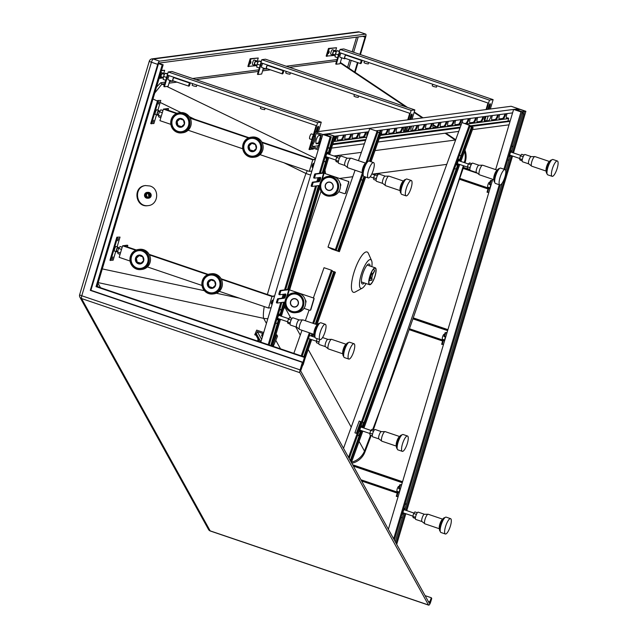 <?xml version="1.0" encoding="UTF-8"?>
<svg xmlns="http://www.w3.org/2000/svg" width="637" height="637" viewBox="0 0 637 637"><rect width="100%" height="100%" fill="white"/><g stroke="black" fill="none" stroke-linecap="round" stroke-linejoin="round"><path stroke-width="0.96" d="M318.731 135.57L321.311 135.227L316.175 133.483L315.315 136.374L314.208 136L315.419 131.955L511.129 106.275L518.51 108.776L322.792 134.463L330.165 136.963L319.328 173.304M315.419 131.955L322.792 134.463L260.836 342.157M331.543 148.11L364.396 143.795M378.028 142.011L458.736 131.413M472.447 129.622L509.019 124.82M314.208 136A4.053 1.115 -71.2 0 1 313.961 139.543A4.053 1.115 -71.2 0 1 312.026 143.317L310.824 147.354L318.197 149.862L319.4 145.817L318.293 145.443L317.433 148.333L312.273 146.574L318.189 145.801M332.809 143.882L365.901 139.543M379.525 137.751L460.288 127.153M470.122 125.863L508.437 121.046M316.079 143.357L316.263 143.835L319.599 143.397M333.493 141.573L366.721 137.21M380.345 135.426L461.14 124.82M466.61 124.104L508.676 118.586L507.984 120.895M466.236 123.976L508.676 118.586M316.318 143.651L319.678 143.214M333.549 141.39L366.785 137.027M380.408 135.243L461.204 124.637M316.366 143.452A4.053 1.115 -71.2 0 1 316.215 143.436A4.053 1.115 -71.2 0 1 316.374 139.503A4.053 1.115 -71.2 0 1 318.659 135.753L320.889 135.084M332.578 144.647L365.63 140.307M379.254 138.516L460.01 127.918M470.202 126.58L510.054 121.356M332.737 144.105L365.821 139.758M379.453 137.974L460.209 127.376M470.034 126.086L510.213 120.815M334.759 136.222L368.632 131.771M375.902 130.824L512.578 112.884M319.854 142.784A4.053 1.115 -71.2 0 1 319.67 142.847L316.048 143.317M508.31 118.458L507.681 117.821L506.407 117.988M506.534 118.187L508.422 118.076M506.821 118.283A4.053 1.115 -71.2 0 1 506.662 118.267A4.053 1.115 -71.2 0 1 507.076 113.609M333.661 141.008L334.345 140.92A4.053 1.115 -71.2 0 0 336.973 135.928M337.729 140.339L341.687 139.957A4.053 1.115 -71.2 0 0 344.306 134.964M338.016 140.435A4.053 1.115 -71.2 0 1 337.865 140.419A4.053 1.115 -71.2 0 1 338.271 135.761M345.071 139.376L349.02 138.993A4.053 1.115 -71.2 0 0 351.648 134.001M345.358 139.471A4.053 1.115 -71.2 0 1 345.198 139.455A4.053 1.115 -71.2 0 1 345.612 134.797M352.412 138.412L356.362 138.03A4.053 1.115 -71.2 0 0 358.989 133.037M352.691 138.508A4.053 1.115 -71.2 0 1 352.54 138.492A4.053 1.115 -71.2 0 1 352.954 133.834M359.746 137.449L363.703 137.066A4.053 1.115 -71.2 0 0 366.331 132.074M360.032 137.544A4.053 1.115 -71.2 0 1 359.881 137.536A4.053 1.115 -71.2 0 1 360.295 132.87M367.008 136.382A4.053 1.115 -71.2 0 1 367.629 131.907M381.006 130.147A4.053 1.115 -71.2 0 1 380.138 132.815M381.77 134.558L385.719 134.176A4.053 1.115 -71.2 0 0 388.347 129.184M382.049 134.654A4.053 1.115 -71.2 0 1 381.897 134.646A4.053 1.115 -71.2 0 1 382.311 129.98M389.103 133.595L393.061 133.213A4.053 1.115 -71.2 0 0 395.681 128.22M389.39 133.69A4.053 1.115 -71.2 0 1 389.239 133.682A4.053 1.115 -71.2 0 1 389.653 129.016M396.445 132.631L400.402 132.249A4.053 1.115 -71.2 0 0 403.022 127.257M396.732 132.727A4.053 1.115 -71.2 0 1 396.572 132.719A4.053 1.115 -71.2 0 1 396.986 128.053M403.786 131.668L407.736 131.286A4.053 1.115 -71.2 0 0 410.363 126.301M404.065 131.763A4.053 1.115 -71.2 0 1 403.914 131.755A4.053 1.115 -71.2 0 1 404.328 127.089M411.669 126.126A4.053 1.115 -71.2 0 0 411.255 130.792A4.053 1.115 -71.2 0 0 411.406 130.8L415.077 130.322A4.053 1.115 -71.2 0 0 417.705 125.338M418.461 129.741L422.419 129.359A4.053 1.115 -71.2 0 0 425.038 124.374M418.748 129.844A4.053 1.115 -71.2 0 1 418.597 129.829A4.053 1.115 -71.2 0 1 419.003 125.163M425.803 128.778L429.76 128.395A4.053 1.115 -71.2 0 0 432.38 123.411M426.089 128.881A4.053 1.115 -71.2 0 1 425.93 128.865A4.053 1.115 -71.2 0 1 426.344 124.199M433.144 127.814L437.093 127.432A4.053 1.115 -71.2 0 0 439.721 122.447M433.423 127.918A4.053 1.115 -71.2 0 1 433.271 127.902A4.053 1.115 -71.2 0 1 433.686 123.236M440.478 126.851L444.435 126.468A4.053 1.115 -71.2 0 0 447.063 121.484M440.764 126.954A4.053 1.115 -71.2 0 1 440.613 126.938A4.053 1.115 -71.2 0 1 441.027 122.272M447.819 125.895L451.776 125.505A4.053 1.115 -71.2 0 0 454.396 120.52M448.106 125.991A4.053 1.115 -71.2 0 1 447.954 125.975A4.053 1.115 -71.2 0 1 448.36 121.309M455.16 124.932L459.118 124.541A4.053 1.115 -71.2 0 0 461.737 119.557M455.447 125.027A4.053 1.115 -71.2 0 1 455.288 125.011A4.053 1.115 -71.2 0 1 455.702 120.345M465.456 123.713L466.451 123.578A4.053 1.115 -71.2 0 0 469.079 118.593M462.263 122.63A4.053 1.115 -71.2 0 1 463.043 119.382M469.835 123.005L473.793 122.615A4.053 1.115 -71.2 0 0 476.42 117.63M470.122 123.1A4.053 1.115 -71.2 0 1 469.971 123.084A4.053 1.115 -71.2 0 1 470.385 118.418M477.177 122.041L481.134 121.651A4.053 1.115 -71.2 0 0 483.754 116.667M477.463 122.137A4.053 1.115 -71.2 0 1 477.304 122.121A4.053 1.115 -71.2 0 1 477.718 117.455M484.518 121.078L488.468 120.688A4.053 1.115 -71.2 0 0 491.095 115.703M484.805 121.173A4.053 1.115 -71.2 0 1 484.646 121.157A4.053 1.115 -71.2 0 1 485.06 116.491M491.86 120.114L495.809 119.724A4.053 1.115 -71.2 0 0 498.437 114.74M492.138 120.21A4.053 1.115 -71.2 0 1 491.987 120.194A4.053 1.115 -71.2 0 1 492.401 115.528M499.193 119.151L503.15 118.761A4.053 1.115 -71.2 0 0 505.77 113.776M499.48 119.246A4.053 1.115 -71.2 0 1 499.328 119.23A4.053 1.115 -71.2 0 1 499.742 114.564M321.343 135.243L320.483 138.125L321.589 138.5L322.792 134.463L324.751 134.55A4.053 1.115 -71.2 0 0 324.631 134.972M320.483 138.125A4.053 1.115 -71.2 0 1 320.228 141.677A4.053 1.115 -71.2 0 1 318.293 145.443M315.315 136.374A4.053 1.115 -71.2 0 1 315.068 139.925A4.053 1.115 -71.2 0 1 313.133 143.691L312.273 146.574M312.026 143.317L313.133 143.691M320.483 140.689A4.053 1.115 -71.2 0 1 318.93 142.592L319.67 142.847M336.145 136.039A4.053 1.115 -71.2 0 1 333.78 140.61M343.486 135.076A4.053 1.115 -71.2 0 1 340.946 139.702L341.687 139.957M337.602 140.14L340.946 139.702M350.828 134.112A4.053 1.115 -71.2 0 1 348.288 138.739L349.02 138.993M344.943 139.177L348.288 138.739M358.169 133.149A4.053 1.115 -71.2 0 1 355.629 137.775L356.362 138.03M352.285 138.213L355.629 137.775M365.503 132.185A4.053 1.115 -71.2 0 1 362.963 136.812L363.703 137.066M359.626 137.25L362.963 136.812M380.185 130.259A4.053 1.115 -71.2 0 1 379.349 132.671M387.527 129.295A4.053 1.115 -71.2 0 1 384.987 133.921L385.719 134.176M381.643 134.359L384.987 133.921M394.86 128.332A4.053 1.115 -71.2 0 1 392.32 132.958L393.061 133.213M388.984 133.404L392.32 132.958M402.202 127.368A4.053 1.115 -71.2 0 1 399.662 131.994L400.402 132.249M396.318 132.44L399.662 131.994M409.543 126.405A4.053 1.115 -71.2 0 1 407.003 131.039L407.736 131.286M403.659 131.477L407.003 131.039M416.885 125.441A4.053 1.115 -71.2 0 1 414.337 130.075L415.077 130.322M412.203 130.354L414.337 130.075M424.218 124.478A4.053 1.115 -71.2 0 1 421.678 129.112L422.419 129.359M418.342 129.55L421.678 129.112M431.56 123.514A4.053 1.115 -71.2 0 1 429.019 128.148L429.76 128.395M425.675 128.586L429.019 128.148M438.901 122.551A4.053 1.115 -71.2 0 1 436.361 127.185L437.093 127.432M433.017 127.623L436.361 127.185M446.242 121.587A4.053 1.115 -71.2 0 1 443.694 126.222L444.435 126.468M440.358 126.659L443.694 126.222M453.576 120.624A4.053 1.115 -71.2 0 1 451.036 125.258L451.776 125.505M447.692 125.696L451.036 125.258M460.917 119.66A4.053 1.115 -71.2 0 1 458.377 124.295L459.118 124.541M455.033 124.733L458.377 124.295M468.259 118.697A4.053 1.115 -71.2 0 1 465.719 123.331L466.451 123.578M464.715 123.459L465.719 123.331M475.592 117.734A4.053 1.115 -71.2 0 1 473.052 122.368L473.793 122.615M469.716 122.806L473.052 122.368M482.934 116.786L482.91 116.778A4.053 1.115 -71.2 0 1 480.394 121.404L481.134 121.651M477.049 121.842L480.394 121.404M484.391 120.879L486.819 120.56M497.616 114.851A4.053 1.115 -71.2 0 1 495.076 119.477L495.809 119.724M491.732 119.915L495.076 119.477M504.95 113.888A4.053 1.115 -71.2 0 1 502.41 118.514L503.15 118.761M499.074 118.952L502.41 118.514M324.751 134.55L323.771 134.678L331.272 136.82L330.165 136.963M269.172 344.983L281.865 302.432M283.178 298.028L284.341 294.159M285.647 289.755L316.645 185.845M317.959 181.434L319.113 177.564M320.427 173.16L331.272 136.82M318.014 177.707L316.86 181.585M315.546 185.988L284.548 289.899M283.234 294.302L282.08 298.172M280.766 302.575L268.217 344.657M271.521 345.787L279.508 319.01M280.439 315.904L284.556 302.081M288.33 289.437L319.336 185.486M323.11 172.85L327.744 157.307M328.668 154.202L333.963 136.469L335.062 136.326L329.632 154.528M272.485 346.106L280.471 319.336M281.395 316.231L285.042 304.024M289.317 289.676L319.814 187.429M324.098 173.081L328.7 157.634M326.685 135.665A4.053 1.115 -71.2 0 0 327.195 134.232L326.462 133.977L327.681 133.818L335.062 136.326M327.617 135.984L328.174 134.104L334.075 136.103L333.223 136.214L327.936 153.947M327.004 157.052L322.274 172.914M318.492 185.598L287.494 289.509M283.712 302.193L279.699 315.657M278.767 318.763L270.789 345.533M333.223 136.214L333.963 136.469M327.195 134.232L328.174 134.104M326.462 133.977A4.053 1.115 -71.2 0 1 325.945 135.418M260.724 342.117L256.058 333.645L255.469 335.054L254.728 334.799L256.687 330.125L263.718 332.514M261.656 339.425L257.34 331.59L262.5 333.35L261.592 335.524L262.388 336.973M257.34 331.59L256.424 333.772L260.907 341.91M261.592 335.524L262.723 335.826M255.469 335.054A4.053 1.115 -71.2 0 1 256.178 334.704A4.053 1.115 -71.2 0 1 256.4 334.911L258.526 338.765A4.053 1.115 -71.2 0 1 258.455 341.344M255.748 334.815L257.786 338.51A4.053 1.115 -71.2 0 1 257.722 341.098M374.277 430.079L372.008 429.306L370.869 430.309L369.834 433.16L369.938 435.007L372.327 435.819M381.324 431.607L375.161 429.513A3.846 1.059 108.8 0 0 372.916 432.818A3.846 1.059 108.8 0 0 372.685 436.807L378.848 438.901M373.577 431.225L370.869 430.309M381.428 431.647A3.846 1.059 108.8 0 0 381.189 431.655A3.846 1.059 108.8 0 0 380.91 431.822A3.846 1.059 108.8 0 0 379.071 435.326A3.846 1.059 108.8 0 0 378.768 438.774L381.882 441.21L396.302 446.107M372.557 434.084L369.834 433.16M369.85 433.486L360.128 430.19A1.624 0.446 -71.2 0 1 360.224 428.51A1.624 0.446 -71.2 0 1 361.171 427.116L370.838 430.397M360.781 430.413L359.61 431.504L359.507 429.649L360.542 426.798L361.681 425.803L361.768 427.323M401.732 435.111L401.652 435.087A7.095 1.951 108.8 0 0 400.49 435.604L399.065 436.998A5.064 1.393 108.8 0 0 396.947 440.979A5.064 1.393 108.8 0 0 396.206 445.422L396.485 447.397A7.095 1.951 108.8 0 0 397.09 448.512L397.177 448.544M359.61 431.504L359.061 431.313M361.681 425.803L361.139 425.62M400.49 435.604A7.095 1.951 108.8 0 0 397.52 441.17A7.095 1.951 108.8 0 0 396.485 447.397M357.668 435.167L358.687 435.867M360.892 430.445L358.703 435.875M362.493 421.877L363.52 422.578L361.999 427.403M356.521 428.406L354.913 432.834L356.386 433.335L360.669 421.567L359.188 421.065L356.521 428.406A6.075 1.672 -71.2 0 1 357.007 426.917A6.075 1.672 -71.2 0 1 357.58 425.492M407.513 436.003L403.086 434.506A8.106 2.237 108.8 0 0 398.364 441.457A8.106 2.237 108.8 0 0 397.87 449.849L402.297 451.354A8.106 2.237 108.8 0 0 406.812 444.992A8.106 2.237 108.8 0 0 407.513 436.003A8.106 2.237 108.8 0 0 402.791 442.962A8.106 2.237 108.8 0 0 402.297 451.354M471.834 163.669L469.565 162.897L468.426 163.9L467.391 166.751L467.494 168.598L469.883 169.41M478.881 165.198L472.718 163.104A3.846 1.059 108.8 0 0 470.472 166.408A3.846 1.059 108.8 0 0 470.241 170.398L476.404 172.492M471.133 164.816L468.426 163.9M478.984 165.238A3.846 1.059 108.8 0 0 478.737 165.246A3.846 1.059 108.8 0 0 478.467 165.421A3.846 1.059 108.8 0 0 476.619 168.916A3.846 1.059 108.8 0 0 476.325 172.364L479.438 174.801L493.858 179.698M470.114 167.674L467.391 166.751M467.407 167.085L457.677 163.781A1.624 0.446 -71.2 0 1 457.78 162.101A1.624 0.446 -71.2 0 1 458.72 160.707L468.394 163.996M458.337 164.004L457.167 165.094L457.063 163.247L458.099 160.397L459.237 159.393L459.325 160.914M499.289 168.709L499.209 168.678A7.095 1.951 108.8 0 0 498.046 169.195L496.621 170.589A5.064 1.393 108.8 0 0 494.495 174.57A5.064 1.393 108.8 0 0 493.755 179.013L494.041 180.988A7.095 1.951 108.8 0 0 494.646 182.11L494.726 182.134M457.167 165.094L456.426 164.848L456.363 163.693M457.063 163.247L456.586 163.08M458.099 160.397L457.621 160.229M459.237 159.393L458.497 159.146L457.788 159.768M498.046 169.195A7.095 1.951 108.8 0 0 495.076 174.761A7.095 1.951 108.8 0 0 494.041 180.988M454.659 168.375L456.1 169.362M460.925 156.073L459.492 155.086M505.061 169.593L500.634 168.096A8.106 2.237 108.8 0 0 495.92 175.048A8.106 2.237 108.8 0 0 495.427 183.44L499.854 184.945A8.106 2.237 108.8 0 0 504.369 178.583A8.106 2.237 108.8 0 0 505.061 169.593A8.106 2.237 108.8 0 0 500.34 176.553A8.106 2.237 108.8 0 0 499.854 184.945M319.814 339.545A3.846 1.059 108.8 0 0 319.201 344.529L325.364 346.624M318.842 343.55L316.478 342.746L316.326 340.978L317.154 338.637M327.944 339.37A3.846 1.059 108.8 0 0 327.697 339.378A3.846 1.059 108.8 0 0 327.37 339.593A3.846 1.059 108.8 0 0 325.555 343.112A3.846 1.059 108.8 0 0 325.284 346.496L328.397 348.933L342.81 353.83M319.049 341.902L316.326 340.978M348.248 342.841L348.16 342.81A7.095 1.951 108.8 0 0 346.998 343.327L345.572 344.721A5.064 1.393 108.8 0 0 343.454 348.702A5.064 1.393 108.8 0 0 342.714 353.145L342.993 355.12A7.095 1.951 108.8 0 0 343.606 356.242L343.685 356.266M346.998 343.327A7.095 1.951 108.8 0 0 344.036 348.893A7.095 1.951 108.8 0 0 342.993 355.12M354.021 343.733L349.594 342.228A8.106 2.237 108.8 0 0 344.872 349.18A8.106 2.237 108.8 0 0 344.386 357.572L348.813 359.077A8.106 2.237 108.8 0 0 353.424 352.444A8.106 2.237 108.8 0 0 354.021 343.733A8.106 2.237 108.8 0 0 349.299 350.684A8.106 2.237 108.8 0 0 348.813 359.077M378.075 174.578L375.774 173.797L374.62 174.896L371.833 173.957M385.122 176.115L378.959 174.02A3.846 1.059 108.8 0 0 376.714 177.325A3.846 1.059 108.8 0 0 376.483 181.314L382.646 183.408M376.125 180.335L373.76 179.53L373.608 177.763L374.62 174.896L377.335 175.82M385.226 176.154A3.846 1.059 108.8 0 0 384.979 176.162A3.846 1.059 108.8 0 0 384.652 176.377A3.846 1.059 108.8 0 0 382.845 179.897A3.846 1.059 108.8 0 0 382.566 183.281L385.68 185.717L400.092 190.614M376.332 178.686L373.608 177.763M362.644 175.223L363.424 175.971M405.53 179.618L405.443 179.594A7.095 1.951 108.8 0 0 404.288 180.112L402.855 181.505A5.064 1.393 108.8 0 0 400.737 185.486A5.064 1.393 108.8 0 0 399.996 189.93L400.283 191.904A7.095 1.951 108.8 0 0 400.888 193.019L400.968 193.051M404.288 180.112A7.095 1.951 108.8 0 0 401.318 185.678A7.095 1.951 108.8 0 0 400.283 191.904M361.147 179.483L362.604 180.239L361.068 179.706M362.66 180.239L361.131 179.745M411.303 180.51L406.876 179.013A8.106 2.237 108.8 0 0 402.154 185.964A8.106 2.237 108.8 0 0 401.668 194.357L406.095 195.862A8.106 2.237 108.8 0 0 410.706 189.221A8.106 2.237 108.8 0 0 411.303 180.51A8.106 2.237 108.8 0 0 406.581 187.469A8.106 2.237 108.8 0 0 406.095 195.862M273.265 346.377L277.533 336.177L276.824 334.895L273.361 343.176M274.921 337.928L276.275 334.704L276.824 334.895M212.718 287.789L215.505 285.129L214.669 281.243L211.054 280.009L208.267 282.669L209.103 286.554L212.718 287.789L215.449 285.679M211.054 280.009L214.605 280.933M140.801 263.368L143.588 260.708L142.752 256.822L139.137 255.596L136.35 258.256L137.178 262.141L141.414 263.288L143.532 261.266M139.137 255.596L142.688 256.512M137.289 262.173A4.459 4.244 -97.5 0 0 140.666 263.853M139.511 255.079A4.459 4.244 -97.5 0 0 136.501 258.112M136.406 258.518A4.459 4.244 -97.5 0 0 137.146 261.982M209.207 286.594A4.459 4.244 -97.5 0 0 212.583 288.274M211.428 279.492A4.459 4.244 -97.5 0 0 208.418 282.525M208.323 282.932A4.459 4.244 -97.5 0 0 209.063 286.395M116.842 237.179L120.027 237.107L116.842 237.179L109.946 260.278L113.131 260.214L115.727 251.511M117.12 246.853L120.027 237.107M117.574 237.434L110.687 260.533M112.94 256.91L112.208 259.211L112.94 256.91M118.458 238.429L117.718 240.73L118.458 238.429M117.152 251.145A2.429 0.669 -71.2 0 1 116.42 251.75L114.572 251.121A2.429 0.669 -71.2 0 1 114.62 248.916A2.429 0.669 -71.2 0 1 116.141 246.519L117.98 247.148A2.429 0.669 -71.2 0 1 118.195 248.072M116.42 251.75A2.429 0.669 -71.2 0 1 116.467 249.545A2.429 0.669 -71.2 0 1 117.98 247.148M117.726 251.336L116.682 250.986A1.624 0.446 -71.2 0 1 116.778 249.306A1.624 0.446 -71.2 0 1 117.718 247.912L118.729 248.255M120.067 254.338L117.98 253.63L117.534 251.981L118.593 248.422L120.106 246.519L122.193 247.228M121.54 249.425L118.593 248.422M120.473 252.977L117.534 251.981M272.198 303.61A4.053 1.115 -71.2 0 1 272.644 301.357A4.053 1.115 -71.2 0 1 273.098 300.059M271.386 303.913L271.529 303.96A2.022 0.557 -71.2 0 1 271.45 303.953A2.022 0.557 -71.2 0 1 271.529 301.986A2.022 0.557 -71.2 0 1 272.676 300.115L273.408 300.019M271.529 303.96L272.262 303.865M271.29 303.73L272.341 303.594M221.055 278.751L272.413 296.189L274.635 295.894M271.107 307.719L268.543 308.053L271.991 296.5L274.555 296.165M268.543 308.053L219.271 291.324M201.993 285.456L147.354 266.911M130.067 261.043L119.175 257.34L122.623 245.794L127.265 245.181M127.352 246.941L127.822 245.372L124.151 245.85L136.302 249.975M149.138 254.338L208.219 274.396M122.623 245.794L135.681 250.23M149.432 254.896L207.598 274.643M221.35 279.309L271.991 296.5M140.92 269.57L142.139 269.411A10.128 9.651 -97.5 0 0 150.451 260.326A10.128 9.651 -97.5 0 0 143.691 249.744A10.128 9.651 -97.5 0 0 139.503 249.322L138.285 249.489A10.128 9.651 -97.5 0 0 130.036 260.788A10.128 9.651 -97.5 0 0 140.92 269.57A10.128 9.651 -97.5 0 0 149.225 260.493A10.128 9.651 -97.5 0 0 142.473 249.903A10.128 9.651 -97.5 0 0 138.285 249.489M212.838 293.991L214.056 293.832A10.128 9.651 -97.5 0 0 222.369 284.747A10.128 9.651 -97.5 0 0 215.617 274.157A10.128 9.651 -97.5 0 0 211.42 273.743L210.202 273.902A10.128 9.651 -97.5 0 0 201.953 285.201A10.128 9.651 -97.5 0 0 212.838 293.991A10.128 9.651 -97.5 0 0 221.143 284.906A10.128 9.651 -97.5 0 0 214.39 274.324A10.128 9.651 -97.5 0 0 210.202 273.902M214.104 275.28A9.117 8.687 -97.5 0 0 210.329 274.905A9.117 8.687 -97.5 0 0 202.908 285.073A9.117 8.687 -97.5 0 0 212.702 292.988A9.117 8.687 -97.5 0 0 220.179 284.811A9.117 8.687 -97.5 0 0 214.104 275.28M142.186 250.867A9.117 8.687 -97.5 0 0 138.412 250.492A9.117 8.687 -97.5 0 0 130.991 260.66A9.117 8.687 -97.5 0 0 140.785 268.567A9.117 8.687 -97.5 0 0 148.262 260.39A9.117 8.687 -97.5 0 0 142.186 250.867M138.906 250.437A9.117 8.687 -97.5 0 0 137.274 250.93M139.575 268.432A9.117 8.687 -97.5 0 0 141.271 268.488M210.823 274.858A9.117 8.687 -97.5 0 0 209.191 275.351M211.492 292.853A9.117 8.687 -97.5 0 0 213.196 292.909M140.761 268.368A8.91 8.488 -97.5 0 0 148.023 258.423A8.91 8.488 -97.5 0 0 138.444 250.691A8.91 8.488 -97.5 0 0 131.134 258.686A8.91 8.488 -97.5 0 0 137.074 268.002A8.91 8.488 -97.5 0 0 140.761 268.368L141.74 268.241A8.91 8.488 -97.5 0 0 142.903 268.002M140.61 250.492A8.91 8.488 -97.5 0 0 139.415 250.564L138.444 250.691M212.678 292.781A8.91 8.488 -97.5 0 0 219.94 282.844A8.91 8.488 -97.5 0 0 210.361 275.104A8.91 8.488 -97.5 0 0 203.052 283.099A8.91 8.488 -97.5 0 0 208.992 292.415A8.91 8.488 -97.5 0 0 212.678 292.781L213.658 292.654A8.91 8.488 -97.5 0 0 214.82 292.415M212.527 274.913A8.91 8.488 -97.5 0 0 211.341 274.977L210.361 275.104M210.258 288.179A4.459 4.244 -97.5 0 0 215.728 283.393A4.459 4.244 -97.5 0 0 207.288 283.521A4.459 4.244 -97.5 0 0 210.258 288.179M138.34 263.766A4.459 4.244 -97.5 0 0 143.811 258.98A4.459 4.244 -97.5 0 0 135.363 259.108A4.459 4.244 -97.5 0 0 138.34 263.766M253.486 151.104L256.273 148.445L255.445 144.559L251.822 143.333L249.035 145.992L249.871 149.878L254.099 151.025L256.225 149.002M251.822 143.333L255.381 144.249M181.569 126.691L184.356 124.032L183.52 120.146L179.905 118.912L177.118 121.571L177.954 125.457L181.569 126.691L184.308 124.581M179.905 118.912L183.464 119.836M178.057 125.497A4.459 4.244 -97.5 0 0 181.434 127.177M180.287 118.394A4.459 4.244 -97.5 0 0 177.269 121.428M177.174 121.834A4.459 4.244 -97.5 0 0 177.914 125.298M249.975 149.91A4.459 4.244 -97.5 0 0 253.351 151.59M252.204 142.815A4.459 4.244 -97.5 0 0 249.186 145.849M249.091 146.255A4.459 4.244 -97.5 0 0 249.839 149.719M157.61 100.503L160.795 100.431L157.61 100.503L150.722 123.602L153.907 123.53L156.495 114.835M157.888 110.169L160.795 100.431M158.35 100.75L151.455 123.849M153.716 120.226L152.976 122.535L153.716 120.226M159.226 101.745L158.494 104.054L159.226 101.745M157.92 114.461A2.429 0.669 -71.2 0 1 157.188 115.066L155.34 114.445A2.429 0.669 -71.2 0 1 155.388 112.239A2.429 0.669 -71.2 0 1 156.909 109.843L158.748 110.464A2.429 0.669 -71.2 0 1 158.963 111.395M157.188 115.066A2.429 0.669 -71.2 0 1 157.235 112.86A2.429 0.669 -71.2 0 1 158.748 110.464M158.494 114.66L157.45 114.302A1.624 0.446 -71.2 0 1 157.546 112.622A1.624 0.446 -71.2 0 1 158.494 111.236L159.497 111.579M160.843 117.662L158.756 116.953L158.302 115.297L159.369 111.746L160.874 109.835L162.961 110.543M162.308 112.741L159.369 111.746M161.249 116.3L158.302 115.297M312.974 166.934A4.053 1.115 -71.2 0 1 313.412 164.68A4.053 1.115 -71.2 0 1 313.874 163.375M312.154 167.236L312.297 167.284A2.022 0.557 -71.2 0 1 312.218 167.276A2.022 0.557 -71.2 0 1 312.297 165.309A2.022 0.557 -71.2 0 1 313.444 163.43L314.176 163.335M312.297 167.284L313.03 167.189M312.066 167.053L313.109 166.918M261.831 142.075L313.181 159.505L315.411 159.218M311.883 171.035L309.311 171.377L312.759 159.823L315.323 159.489M309.311 171.377L260.039 154.648M242.761 148.779L188.122 130.227M170.843 124.358L159.943 120.664L163.391 109.11L168.041 108.505L168.59 108.688L168.12 110.257M168.59 108.688L164.919 109.174L177.07 113.298M189.914 117.654L248.987 137.711M163.391 109.11L176.457 113.545M190.2 118.211L248.374 137.966M262.118 142.632L312.759 159.823M181.688 132.894L182.915 132.735A10.128 9.651 -97.5 0 0 191.219 123.65A10.128 9.651 -97.5 0 0 184.467 113.06A10.128 9.651 -97.5 0 0 180.279 112.645L179.053 112.805A10.128 9.651 -97.5 0 0 170.804 124.104A10.128 9.651 -97.5 0 0 181.688 132.894A10.128 9.651 -97.5 0 0 189.993 123.809A10.128 9.651 -97.5 0 0 183.241 113.227A10.128 9.651 -97.5 0 0 179.053 112.805M253.606 157.307L254.832 157.148A10.128 9.651 -97.5 0 0 263.137 148.063A10.128 9.651 -97.5 0 0 256.385 137.481A10.128 9.651 -97.5 0 0 252.196 137.059L250.97 137.226A10.128 9.651 -97.5 0 0 242.721 148.525A10.128 9.651 -97.5 0 0 253.606 157.307A10.128 9.651 -97.5 0 0 261.911 148.23A10.128 9.651 -97.5 0 0 255.158 137.64A10.128 9.651 -97.5 0 0 250.97 137.226M254.872 138.603A9.117 8.687 -97.5 0 0 251.105 138.229A9.117 8.687 -97.5 0 0 243.676 148.397A9.117 8.687 -97.5 0 0 253.478 156.304A9.117 8.687 -97.5 0 0 260.947 148.126A9.117 8.687 -97.5 0 0 254.872 138.603M182.954 114.182A9.117 8.687 -97.5 0 0 179.188 113.808A9.117 8.687 -97.5 0 0 171.759 123.976A9.117 8.687 -97.5 0 0 181.553 131.891A9.117 8.687 -97.5 0 0 189.03 123.713A9.117 8.687 -97.5 0 0 182.954 114.182M179.674 113.76A9.117 8.687 -97.5 0 0 178.049 114.254M180.343 131.755A9.117 8.687 -97.5 0 0 182.047 131.811M251.591 138.173A9.117 8.687 -97.5 0 0 249.967 138.667M252.26 156.169A9.117 8.687 -97.5 0 0 253.964 156.224M181.529 131.684A8.91 8.488 -97.5 0 0 188.791 121.747A8.91 8.488 -97.5 0 0 179.212 114.007A8.91 8.488 -97.5 0 0 171.902 122.001A8.91 8.488 -97.5 0 0 177.842 131.318A8.91 8.488 -97.5 0 0 181.529 131.684L182.508 131.556A8.91 8.488 -97.5 0 0 183.671 131.318M181.378 113.816A8.91 8.488 -97.5 0 0 180.191 113.88L179.212 114.007M253.446 156.105A8.91 8.488 -97.5 0 0 260.708 146.16A8.91 8.488 -97.5 0 0 251.129 138.428A8.91 8.488 -97.5 0 0 243.82 146.422A8.91 8.488 -97.5 0 0 249.76 155.739A8.91 8.488 -97.5 0 0 253.446 156.105L254.426 155.977A8.91 8.488 -97.5 0 0 255.588 155.739M253.295 138.229A8.91 8.488 -97.5 0 0 252.109 138.301L251.129 138.428M251.026 151.502A4.459 4.244 -97.5 0 0 256.496 146.717A4.459 4.244 -97.5 0 0 248.056 146.844A4.459 4.244 -97.5 0 0 251.026 151.502M179.108 127.081A4.459 4.244 -97.5 0 0 184.579 122.296A4.459 4.244 -97.5 0 0 176.138 122.423A4.459 4.244 -97.5 0 0 179.108 127.081M399.288 492.258A4.053 1.115 -71.2 0 1 399.319 491.899A4.053 1.115 -71.2 0 1 400.187 488.698M396.851 496.534L396.294 496.342L397.44 492.497L397.998 492.688L396.851 496.534L398.197 496.358M399.343 492.505L397.998 492.688M397.44 492.497L399.423 492.234M400.49 488.659L398.595 488.643L399.741 484.797L401.724 484.534M401.636 484.805L400.291 484.98L399.144 488.834M400.291 484.98L399.741 484.797M352.946 465.336L402.433 482.137M402.56 481.723L352.627 464.771M353.376 466.117L402.265 482.719M398.165 492.401L360.924 479.757M361.179 480.218L397.432 492.528M361.617 480.999L397.265 493.102M399.303 492.059L397.154 491.334A2.636 0.725 -71.2 0 1 397.313 488.603A2.636 0.725 -71.2 0 1 398.85 486.342L399.24 486.477M490.012 188.09A4.053 1.115 -71.2 0 1 490.044 187.74A4.053 1.115 -71.2 0 1 490.912 184.539M487.576 192.374L487.026 192.183L488.173 188.337L488.722 188.52L487.576 192.374L488.921 192.199M490.068 188.345L488.722 188.52M460.002 178.806L488.165 188.369L490.148 188.074M491.223 184.499L489.32 184.483L490.466 180.637L492.449 180.375M492.369 180.645L491.023 180.82L489.877 184.674M491.023 180.82L490.466 180.637M463.41 167.873L469.987 170.111M469.891 169.617L463.537 167.459M463.226 168.455L476.858 173.081M488.898 188.241L460.105 178.464M459.818 179.379L487.99 188.942M490.028 187.899L487.878 187.167A2.636 0.725 -71.2 0 1 488.038 184.443A2.636 0.725 -71.2 0 1 489.574 182.182L489.964 182.317M444.65 340.174A4.053 1.115 -71.2 0 1 444.682 339.824A4.053 1.115 -71.2 0 1 445.55 336.615M442.213 344.45L441.656 344.267L442.811 340.413L443.36 340.604L442.213 344.45L443.559 344.275M444.706 340.429L443.36 340.604M442.811 340.413L444.785 340.158M445.852 336.575L443.957 336.567L445.104 332.713L447.086 332.458M447.007 332.729L445.661 332.904L444.507 336.75M445.661 332.904L445.104 332.713M413.779 318.508L447.795 330.062M447.922 329.64L413.923 318.102M413.58 319.081L447.628 330.635M443.527 340.317L410.117 328.979M410.005 329.313L442.795 340.445M409.806 329.878L442.627 341.026M444.666 339.983L442.516 339.25A2.636 0.725 -71.2 0 1 442.675 336.527A2.636 0.725 -71.2 0 1 444.212 334.266L444.602 334.393M396.7 544.364L405.841 513.725M406.764 510.619L512.53 156.033M513.462 152.928L525.883 111.284L518.51 108.776L516.949 108.983L518.056 109.357A4.053 1.115 -71.2 0 1 517.905 110.703M495.658 169.609L513.613 109.421L520.986 111.921L503.907 169.203M499.265 184.746L393.642 538.846M492.759 179.323L388.363 529.307M516.026 110.066A4.053 1.115 -71.2 0 1 516.281 109.588L515.086 109.747L522.547 111.714A4.053 1.115 -71.2 0 0 521.424 114.413L504.862 169.53M518.717 110.981L519.243 109.198L524.41 110.949L523.216 111.109A4.053 1.115 -71.2 0 1 522.762 113.72L523.98 114.119L512.498 152.601M500.26 184.953L394.335 540.088M522.858 113.8L511.583 151.582M510.404 155.547L505.778 171.042M502.187 183.098L404.845 509.417M404.869 509.974L404.575 508.406L403.325 509.942L402.457 512.833L402.847 514.186L403.762 513.024L395.219 541.689M511.575 155.707L405.801 510.293M404.877 513.398L396.015 543.122M523.216 111.109L524.323 111.483A4.053 1.115 -71.2 0 1 523.869 114.095L523.853 114.134M524.323 111.483L525.883 111.284M520.986 111.921L522.547 111.714M519.243 109.198L518.056 109.357M513.613 109.421L516.281 109.588M516.949 108.983A4.053 1.115 -71.2 0 1 516.806 110.328M331.288 248.239A4.053 1.115 -71.2 0 1 330.778 248.398A4.053 1.115 -71.2 0 1 330.738 248.374L336.272 250.062L362.787 174.833M367.438 161.631L377.988 131.692L377.088 131.222L366.004 162.666M362.365 173.001L335.373 249.593L336.272 250.062M358.448 160.675L369.707 128.722L377.088 131.222M355.08 170.222L327.999 247.092L335.373 249.593M363.99 176.457L337.737 250.954L338.478 251.201L364.73 176.712M370.121 161.424L380.193 132.83L381.093 133.3L371.068 161.75M338.478 251.201L339.378 251.671L365.686 177.03M327.999 247.092L332.004 249.163L339.378 251.671M377.829 132.154L379.413 132.695M330.476 247.968A4.053 1.115 -71.2 0 0 330.738 248.374L332.538 249.314L332.745 248.741M332.538 249.314L337.737 250.954M380.193 132.83L379.453 132.584L369.38 161.177M330.738 248.374L329.998 248.127L330.738 248.374M302.177 356.194L310.315 333.111M313.675 323.556L332.315 270.677L331.407 270.215L312.727 323.23M309.359 332.785L301.221 355.868M313.412 297.853L324.034 267.707L331.407 270.215M309.104 310.068L305.346 320.73M301.986 330.277L293.848 353.36M304.502 356.983L310.737 339.306M311.812 336.248L312.64 333.899M316.008 324.344L334.513 271.824L335.42 272.286L316.955 324.671M300.664 370.917L302.734 365.033M305.027 358.52L311.684 339.625M312.767 336.567L313.595 334.218M332.148 271.147L333.74 271.68M334.513 271.824L333.78 271.569L315.267 324.09M311.899 333.645L311.071 335.994M309.996 339.051L303.769 356.728M460.877 161.44L473.164 127.655L472.304 127.066L471.563 126.811L459.301 160.548M457.876 164.473L362.246 427.483M361.139 430.532L350.254 460.479M472.304 127.066L459.922 161.121M458.815 164.163L362.986 427.738M361.88 430.779L350.756 461.379M351.401 462.55L362.835 431.106M363.942 428.056L459.771 164.489M343.518 448.321L461.968 122.527L470.202 125.624L349.172 458.529M469.35 125.035L348.527 457.358M469.891 126.476L471.491 127.018M163.526 74.155L164.68 70.285L161.503 70.357M162.602 77.26L162.387 77.985L159.099 78.423M164.68 70.285L161.4 70.715M162.714 73.574L163.191 73.08L163.207 74.043M161.655 76.942A2.429 0.669 -71.2 0 1 160.922 77.547A2.429 0.669 -71.2 0 1 161.018 75.19A2.429 0.669 -71.2 0 1 162.395 72.936A2.429 0.669 -71.2 0 1 162.491 72.944A2.429 0.669 -71.2 0 1 162.698 73.868M161.249 76.782A1.624 0.446 -71.2 0 1 161.185 76.782A1.624 0.446 -71.2 0 1 161.28 75.102A1.624 0.446 -71.2 0 1 162.228 73.709L164.434 74.457M165.755 80.278L163.176 79.402L163.526 76.392L165.007 73.239L167.738 73.637M167.595 74.115L165.007 73.239M166.392 78.144L166.48 77.395L163.526 76.392M166.48 77.395L166.846 76.615M318.516 142.991L320.817 135.291M311.883 139.79A4.053 1.115 -71.2 0 1 313.237 135.267M311.875 147.712L311.453 149.122L313.229 149.146L313.492 148.262M316.032 131.875L317.099 128.292A2.022 0.557 -71.2 0 1 318.365 126.293A2.022 0.557 -71.2 0 1 318.325 128.133L317.258 131.716M312.425 147.903L312.011 149.305M316.621 131.795L317.767 127.941L318.325 128.133M314.399 137.345L313.07 141.804M311.358 147.537L310.784 149.464L309.009 149.44L316.127 125.569L167.865 75.23L164.426 86.783L163.868 86.592L168.232 71.965L317.6 122.678L321.271 122.193L318.476 131.556M317.99 126.484A2.022 0.557 -71.2 0 1 317.767 127.941M317.6 122.678L309.558 149.631M169.864 80.366L168.088 86.306L164.426 86.783M168.232 71.965L171.902 71.487L321.271 122.193M311.899 139.622L309.757 138.89A2.636 0.725 -71.2 0 1 309.861 136.334A2.636 0.725 -71.2 0 1 311.35 133.897A2.636 0.725 -71.2 0 1 311.445 133.905L313.444 134.582M169.275 75.715A2.229 0.613 108.8 0 0 168.168 77.977A2.229 0.613 108.8 0 0 168.184 79.8L172.794 81.361A2.229 0.613 -71.2 0 1 172.778 79.545A2.229 0.613 -71.2 0 1 173.885 77.276M192.621 83.638L192.143 85.247L193.6 85.971L196.411 86.521L196.841 85.071M260.852 106.801L260.374 108.409L261.831 109.134L264.642 109.683L265.072 108.234M174.411 77.451A2.229 0.613 -71.2 0 1 174.427 77.857M173.383 80.923A2.229 0.613 -71.2 0 1 172.794 81.361M173.049 80.795A1.624 0.446 -71.2 0 1 172.985 80.788A1.624 0.446 -71.2 0 1 172.945 79.593A1.624 0.446 -71.2 0 1 173.678 77.929A1.624 0.446 -71.2 0 1 174.028 77.714L189.89 83.105A1.624 0.446 -71.2 0 1 189.826 84.673A1.624 0.446 -71.2 0 1 188.91 86.178A1.624 0.446 -71.2 0 1 188.847 86.17A1.624 0.446 -71.2 0 1 188.942 84.49A1.624 0.446 -71.2 0 1 189.89 83.105M256.178 64.982L255.963 65.707L247.881 66.423L250.182 58.723L258.256 58.007L257.101 61.869M248.621 66.67L250.914 58.97L250.182 58.723M258.256 58.007L250.914 58.97M250.867 62.673L250.11 63.875L250.89 61.574L250.867 62.673M256.289 61.295L256.767 60.802L256.783 61.765M255.238 64.663A2.429 0.669 -71.2 0 1 254.497 65.269L252.658 64.64A2.429 0.669 -71.2 0 1 252.754 62.283A2.429 0.669 -71.2 0 1 254.131 60.029A2.429 0.669 -71.2 0 1 254.219 60.037L256.066 60.666A2.429 0.669 -71.2 0 1 256.273 61.59M254.497 65.269A2.429 0.669 -71.2 0 1 254.593 62.904A2.429 0.669 -71.2 0 1 255.97 60.658A2.429 0.669 -71.2 0 1 256.066 60.666M254.824 64.504A1.624 0.446 -71.2 0 1 254.76 64.496A1.624 0.446 -71.2 0 1 254.856 62.824A1.624 0.446 -71.2 0 1 255.803 61.431L258.017 62.179M259.331 68L256.751 67.124L257.101 64.114L258.59 60.961L261.313 61.351M261.17 61.837L258.59 60.961M259.968 65.866L260.055 65.117L257.101 64.114M260.055 65.117L260.422 64.329M407.752 126.644L406.422 131.111M412.091 130.712L413.54 125.879M409.87 126.365L408.628 130.529M405.466 127.511A4.053 1.115 -71.2 0 1 405.53 126.93M409.607 119.597L410.674 116.014A2.022 0.557 -71.2 0 1 411.94 114.015A2.022 0.557 -71.2 0 1 411.9 115.854L410.833 119.438M410.196 119.517L411.351 115.663L411.9 115.854M407.497 126.675L406.167 131.142M411.566 114.206A2.022 0.557 -71.2 0 1 411.351 115.663M263.439 68.087L261.672 74.019L258.001 74.505L261.441 62.952L409.702 113.29L407.752 119.836M405.642 126.914L404.304 131.389M408.389 119.756L411.176 110.4L414.846 109.914L412.051 119.27M406.271 126.835L404.941 131.302M411.176 110.4L261.807 59.687L257.444 74.314L258.001 74.505M261.807 59.687L265.478 59.201L414.846 109.914M262.858 63.429A2.229 0.613 108.8 0 0 261.743 65.699A2.229 0.613 108.8 0 0 261.759 67.514L266.37 69.083A2.229 0.613 -71.2 0 1 266.354 67.267A2.229 0.613 -71.2 0 1 267.468 64.998M286.196 71.36L285.718 72.96L287.183 73.685L289.986 74.234L290.416 72.793M354.427 94.523L353.949 96.123L355.406 96.856L358.217 97.397L358.647 95.956M267.986 65.173A2.229 0.613 -71.2 0 1 268.002 65.571M266.959 68.645A2.229 0.613 -71.2 0 1 266.37 69.083M266.624 68.509A1.624 0.446 -71.2 0 1 266.561 68.509A1.624 0.446 -71.2 0 1 266.521 67.315A1.624 0.446 -71.2 0 1 267.253 65.651A1.624 0.446 -71.2 0 1 267.604 65.436L283.465 70.818A1.624 0.446 -71.2 0 1 283.401 72.395A1.624 0.446 -71.2 0 1 282.486 73.9A1.624 0.446 -71.2 0 1 282.422 73.892A1.624 0.446 -71.2 0 1 282.517 72.212A1.624 0.446 -71.2 0 1 283.465 70.818M334.465 54.71L334.242 55.435L326.168 56.144L328.469 48.444L336.543 47.735L335.388 51.597M326.908 56.398L329.202 48.699L328.469 48.444M336.543 47.735L329.202 48.699M329.154 52.401L328.397 53.604L329.178 51.302L329.154 52.401M334.576 51.024L335.054 50.53L335.07 51.486M333.517 54.384A2.429 0.669 -71.2 0 1 332.785 54.997L330.945 54.368A2.429 0.669 -71.2 0 1 331.041 52.003A2.429 0.669 -71.2 0 1 332.41 49.758A2.429 0.669 -71.2 0 1 332.506 49.766L334.353 50.387A2.429 0.669 -71.2 0 1 334.56 51.318M332.785 54.997A2.429 0.669 -71.2 0 1 332.88 52.632A2.429 0.669 -71.2 0 1 334.258 50.379A2.429 0.669 -71.2 0 1 334.353 50.387M333.111 54.233A1.624 0.446 -71.2 0 1 333.047 54.225A1.624 0.446 -71.2 0 1 333.143 52.545A1.624 0.446 -71.2 0 1 334.091 51.159L336.296 51.908M337.618 57.72L335.038 56.844L335.388 53.842L336.869 50.689L339.601 51.079M339.449 51.565L336.869 50.689M338.255 55.594L338.343 54.846L335.388 53.842M338.343 54.846L338.709 54.057M486.039 116.364L484.709 120.839M488.157 116.085L486.708 120.919M487.894 109.317L488.961 105.734A2.022 0.557 -71.2 0 1 490.227 103.735A2.022 0.557 -71.2 0 1 490.187 105.575L489.12 109.158M488.483 109.245L489.63 105.392L490.187 105.575M485.784 116.396L484.446 120.871M489.853 103.927A2.022 0.557 -71.2 0 1 489.63 105.392M341.727 57.816L339.951 63.748L336.28 64.226L339.728 52.68L487.99 103.019L486.039 109.564M486.668 109.484L489.463 100.12L493.134 99.643L490.339 108.999M489.463 100.12L340.094 49.407L335.731 64.042L336.28 64.226M340.094 49.407L343.765 48.93L493.134 99.643M341.137 53.158A2.229 0.613 108.8 0 0 340.031 55.427A2.229 0.613 108.8 0 0 340.047 57.242L344.657 58.811A2.229 0.613 -71.2 0 1 344.641 56.988A2.229 0.613 -71.2 0 1 345.748 54.726M364.483 61.08L364.006 62.689L365.463 63.413L368.274 63.963L368.704 62.514M432.714 84.251L432.236 85.852L433.693 86.576L436.504 87.126L436.934 85.684M346.273 54.901A2.229 0.613 -71.2 0 1 346.289 55.3M345.246 58.365A2.229 0.613 -71.2 0 1 344.657 58.811M344.912 58.238A1.624 0.446 -71.2 0 1 344.848 58.23A1.624 0.446 -71.2 0 1 344.808 57.043A1.624 0.446 -71.2 0 1 345.541 55.379A1.624 0.446 -71.2 0 1 345.891 55.164L361.752 60.547A1.624 0.446 -71.2 0 1 361.689 62.123A1.624 0.446 -71.2 0 1 360.773 63.62A1.624 0.446 -71.2 0 1 360.709 63.62A1.624 0.446 -71.2 0 1 360.805 61.94A1.624 0.446 -71.2 0 1 361.752 60.547M295.568 299A4.053 3.862 -97.5 0 0 290.591 303.355A4.053 3.862 -97.5 0 0 298.267 303.236A4.053 3.862 -97.5 0 0 295.568 299M294.198 298.793A4.252 4.053 82.5 0 1 294.644 298.61M295.727 306.891A4.252 4.053 82.5 0 1 295.25 306.835M293.131 293.012L294.907 292.781A9.929 9.459 82.5 0 1 299.008 293.187A9.929 9.459 82.5 0 1 305.625 303.562A9.929 9.459 82.5 0 1 297.487 312.464L295.711 312.695A9.929 9.459 82.5 0 1 285.05 304.088A9.929 9.459 82.5 0 1 293.131 293.012A9.929 9.459 82.5 0 1 297.232 293.418A9.929 9.459 82.5 0 1 303.857 303.793A9.929 9.459 82.5 0 1 295.711 312.695M291.834 311.517A9.117 8.687 82.5 0 1 285.758 301.986A9.117 8.687 82.5 0 1 293.235 293.816A9.117 8.687 82.5 0 1 303.029 301.723A9.117 8.687 82.5 0 1 295.608 311.891A9.117 8.687 82.5 0 1 291.834 311.517M292.964 294.063A9.117 8.687 82.5 0 1 294.007 293.753M296.364 311.756A9.117 8.687 82.5 0 1 295.281 311.724M293.259 294.015A8.91 8.488 82.5 0 1 302.838 301.747A8.91 8.488 82.5 0 1 295.584 311.692A8.91 8.488 82.5 0 1 291.897 311.326A8.91 8.488 82.5 0 1 285.949 302.01A8.91 8.488 82.5 0 1 293.259 294.015L294.788 293.816A8.91 8.488 82.5 0 1 295.09 293.784M297.407 311.445A8.91 8.488 82.5 0 1 297.113 311.493L295.584 311.692M293.219 306.899A4.252 4.053 -97.5 0 0 298.442 302.328A4.252 4.053 -97.5 0 0 290.376 302.448A4.252 4.053 -97.5 0 0 293.219 306.899M305.298 300.019A2.022 1.927 82.5 0 1 305.656 302.79M304 308.34L309.63 310.251A0.812 0.772 82.5 0 0 310.593 309.733L313.81 298.952A0.812 0.772 82.5 0 0 313.3 297.925L288.84 289.684L280.893 290.727L279.651 294.764L285.551 293.999A2.229 0.613 108.8 0 1 285.639 294.007A2.229 0.613 108.8 0 1 285.551 296.165A2.229 0.613 108.8 0 1 284.293 298.227L278.417 299L277.183 303.045L284.978 302.026M313.3 297.925L288.099 289.429L280.153 290.472L279.675 291.276L280.415 291.523M285.081 294.055A2.229 0.613 108.8 0 1 284.643 296.396A2.229 0.613 108.8 0 1 283.553 297.981L277.684 298.753L276.458 302.057L276.442 302.79L277.159 303.029M313.547 297.893A0.812 0.772 82.5 0 1 314.057 298.92L310.84 309.701A0.812 0.772 82.5 0 1 310.084 310.259M279.627 294.748L278.942 294.517L278.934 293.776L279.675 291.276M330.348 182.413A4.053 3.862 -97.5 0 0 325.372 186.76A4.053 3.862 -97.5 0 0 333.047 186.649A4.053 3.862 -97.5 0 0 330.348 182.413M328.979 182.206A4.252 4.053 82.5 0 1 329.417 182.023M330.507 190.304A4.252 4.053 82.5 0 1 330.03 190.24M327.912 176.417L329.679 176.186A9.929 9.459 82.5 0 1 333.788 176.592A9.929 9.459 82.5 0 1 340.405 186.967A9.929 9.459 82.5 0 1 332.267 195.87L330.492 196.1A9.929 9.459 82.5 0 1 319.822 187.493A9.929 9.459 82.5 0 1 327.912 176.417A9.929 9.459 82.5 0 1 332.012 176.831A9.929 9.459 82.5 0 1 338.629 187.206A9.929 9.459 82.5 0 1 330.492 196.1M326.614 194.922A9.117 8.687 82.5 0 1 320.538 185.399A9.117 8.687 82.5 0 1 328.015 177.221A9.117 8.687 82.5 0 1 337.809 185.128A9.117 8.687 82.5 0 1 330.388 195.304A9.117 8.687 82.5 0 1 326.614 194.922M327.737 177.468A9.117 8.687 82.5 0 1 328.78 177.158M331.144 195.161A9.117 8.687 82.5 0 1 330.062 195.137M328.039 177.42A8.91 8.488 82.5 0 1 337.618 185.16A8.91 8.488 82.5 0 1 330.356 195.097A8.91 8.488 82.5 0 1 326.67 194.731A8.91 8.488 82.5 0 1 320.73 185.415A8.91 8.488 82.5 0 1 328.039 177.42L329.568 177.221A8.91 8.488 82.5 0 1 329.87 177.19M332.188 194.85A8.91 8.488 82.5 0 1 331.885 194.898L330.356 195.097M327.991 190.304A4.252 4.053 -97.5 0 0 333.215 185.733A4.252 4.053 -97.5 0 0 325.157 185.861A4.252 4.053 -97.5 0 0 327.991 190.304M340.07 183.424A2.022 1.927 82.5 0 1 340.437 186.195M338.773 191.745L344.41 193.656A0.812 0.772 82.5 0 0 345.373 193.138L348.59 182.357A0.812 0.772 82.5 0 0 348.081 181.338L323.62 173.089L315.665 174.132L314.431 178.169L320.331 177.405A2.229 0.613 108.8 0 1 320.419 177.412A2.229 0.613 108.8 0 1 320.331 179.578A2.229 0.613 108.8 0 1 319.073 181.641L313.197 182.413L311.963 186.45L319.758 185.431M348.081 181.338L322.879 172.834L314.933 173.885L314.455 174.681L315.196 174.936M319.862 177.468A2.229 0.613 108.8 0 1 319.424 179.801A2.229 0.613 108.8 0 1 318.333 181.386L312.464 182.158L311.238 185.463L311.222 186.195L311.939 186.434M348.328 181.306A0.812 0.772 82.5 0 1 348.837 182.325L345.62 193.107A0.812 0.772 82.5 0 1 344.864 193.664M314.407 178.153L313.691 177.922L314.455 174.681M149.894 185.98L149.894 185.98C159.951 188.632 158.374 204.955 148.095 205.632C135.235 208.004 132.385 186.561 145.403 185.558L149.894 185.98M145.714 185.518C133.125 186.84 135.872 207.535 148.397 205.592M239.464 298.18L216.309 293.235M204.405 290.695L102.278 268.902M152.976 98.934L157.427 101.108M160.19 102.453L180.964 112.582M189.245 116.619L194.747 119.294M283.959 162.769L305.943 173.479A673.468 185.63 -71.2 0 0 267.373 294.477M286.188 66.232L336.782 59.591A1.218 1.155 -97.5 0 0 336.814 60.411M154.751 93.01L161.941 84.084L164.282 85.223M431.353 597.769L431.735 598.477L430.692 601.949A3.241 0.892 -71.2 0 1 428.677 605.15A3.241 0.892 -71.2 0 1 428.502 604.991L299.868 372.677A3.241 0.892 -71.2 0 1 300.107 369.898L302.36 362.357L302.965 362.278L300.632 370.861L429.258 603.167L431.353 597.769L425.094 595.643M158.318 64.273L90.9 290.281L302.965 362.278M354.642 72.013L357.468 62.522M359.889 54.408L365.041 37.145L362.684 36.341M365.041 37.145L365.017 36.038L159.027 63.071L158.549 63.676M355.127 72.339L358.002 62.697M360.423 54.583L365.654 37.065A3.241 0.892 -71.2 0 0 365.718 34.119L359.443 31.993A3.241 0.892 108.8 0 0 359.324 31.985L365.59 34.111A3.241 0.892 -71.2 0 1 365.718 34.119M365.59 34.111L159.6 61.144A3.241 0.892 -71.2 0 0 157.705 64.353L90.295 290.361L90.9 290.281M315.657 158.374L315.649 158.39A18.234 2.58 115.8 0 0 314.447 159.338M324.966 170.175L325.523 173.559M302.36 362.357L90.295 290.361M370.105 266.067A10.534 2.906 108.8 0 0 369.157 264.037A10.534 2.906 108.8 0 0 363.018 273.074A10.534 2.906 108.8 0 0 362.381 283.983A10.534 2.906 108.8 0 0 362.787 284.022A10.534 2.906 108.8 0 0 364.372 282.947M371.849 266.656A15.192 4.188 108.8 0 0 371.586 260.613A15.192 4.188 108.8 0 0 370.073 259.57A15.192 4.188 108.8 0 0 360.861 275.733A15.192 4.188 108.8 0 0 362.23 288.179A15.192 4.188 108.8 0 0 366.116 283.545M371.586 260.613L368.385 253.375A21.276 5.86 108.8 0 0 366.267 251.918L366.267 251.918A21.276 5.86 108.8 0 0 353.368 274.547A21.276 5.86 108.8 0 0 355.279 291.969L362.23 288.179M96.044 286.666L304.422 357.413L302.121 365.112L303.101 364.985L305.394 357.285L97.023 286.539L96.044 286.666L162.188 64.91L163.168 64.783L97.023 286.539M158 63.485L162.188 64.91M158.772 63.286L163.168 64.783M304.422 357.413L305.394 357.285M524.116 155.07L521.679 154.25L520.453 155.794L519.593 158.685L519.959 160.03L522.173 160.779M531.17 156.583L525.007 154.496A3.846 1.059 108.8 0 0 522.762 157.801A3.846 1.059 108.8 0 0 522.531 161.782L528.694 163.876M523.184 156.726L520.453 155.794M531.274 156.622A3.846 1.059 108.8 0 0 531.035 156.638A3.846 1.059 108.8 0 0 530.438 157.132A3.846 1.059 108.8 0 0 528.798 160.691A3.846 1.059 108.8 0 0 528.614 163.757L531.728 166.193L546.148 171.082M522.292 159.6L519.593 158.685M519.665 158.454L509.974 155.165A1.624 0.446 -71.2 0 1 510.07 153.485A1.624 0.446 -71.2 0 1 511.017 152.1L520.763 155.404M510.548 155.364L509.632 156.519L509.266 155.181L510.126 152.291L511.352 150.738L511.646 152.315M551.578 160.094L551.499 160.062A7.095 1.951 108.8 0 0 550.336 160.58L548.911 161.973A5.064 1.393 108.8 0 0 546.793 165.954A5.064 1.393 108.8 0 0 546.052 170.398L546.331 172.38A7.095 1.951 108.8 0 0 546.936 173.495L547.024 173.519M509.632 156.519L508.859 156.137M511.352 150.738L510.5 150.643M550.336 160.58A7.095 1.951 108.8 0 0 547.366 166.153A7.095 1.951 108.8 0 0 546.331 172.38M507.665 160.126L509.09 159.943M513.111 146.47L511.686 146.653M557.359 160.986L552.932 159.481A8.106 2.237 108.8 0 0 548.21 166.44A8.106 2.237 108.8 0 0 547.716 174.825L552.144 176.33A8.106 2.237 108.8 0 0 557.2 168.335A8.106 2.237 108.8 0 0 557.359 160.986A8.106 2.237 108.8 0 0 552.637 167.937A8.106 2.237 108.8 0 0 552.144 176.33M417.331 512.737L414.902 511.909L413.676 513.462L412.808 516.352L413.174 517.69L415.396 518.446M424.385 514.25L418.222 512.156A3.846 1.059 108.8 0 0 415.985 515.46A3.846 1.059 108.8 0 0 415.746 519.45L421.909 521.536M416.399 514.385L413.676 513.462M424.497 514.282A3.846 1.059 108.8 0 0 424.25 514.298A3.846 1.059 108.8 0 0 423.661 514.792A3.846 1.059 108.8 0 0 422.02 518.351A3.846 1.059 108.8 0 0 421.829 521.416L424.951 523.853L439.363 528.75M415.507 517.268L412.808 516.352M412.88 516.121L403.189 512.825A1.624 0.446 -71.2 0 1 403.285 511.153A1.624 0.446 -71.2 0 1 404.232 509.759L413.978 513.072M444.793 517.754L444.714 517.73A7.095 1.951 108.8 0 0 443.551 518.239L442.126 519.641A5.064 1.393 108.8 0 0 440.008 523.614A5.064 1.393 108.8 0 0 439.267 528.065L439.546 530.04A7.095 1.951 108.8 0 0 440.151 531.154L440.239 531.186M402.847 514.186L402.13 513.94M404.575 508.406L403.858 508.159M443.551 518.239A7.095 1.951 108.8 0 0 440.581 523.813A7.095 1.951 108.8 0 0 439.546 530.04M400.984 517.777L402.409 517.594M406.43 504.114L405.005 504.305M450.574 518.645L446.147 517.14A8.106 2.237 108.8 0 0 441.425 524.1A8.106 2.237 108.8 0 0 440.939 532.492L445.359 533.989A8.106 2.237 108.8 0 0 450.415 525.995A8.106 2.237 108.8 0 0 450.574 518.645A8.106 2.237 108.8 0 0 445.852 525.605A8.106 2.237 108.8 0 0 445.359 533.989M292.049 318.381L289.62 317.552L288.394 319.097L287.526 321.988L287.892 323.333L290.114 324.082M299.103 319.893L292.94 317.799A3.846 1.059 108.8 0 0 290.703 321.104A3.846 1.059 108.8 0 0 290.472 325.085L296.635 327.179M291.117 320.029L288.394 319.097M299.215 319.925A3.846 1.059 108.8 0 0 298.968 319.941A3.846 1.059 108.8 0 0 298.379 320.435A3.846 1.059 108.8 0 0 296.738 323.994A3.846 1.059 108.8 0 0 296.555 327.06L299.669 329.496L314.081 334.385M290.225 322.903L287.526 321.988M287.598 321.757L277.907 318.468A1.624 0.446 -71.2 0 1 278.003 316.788A1.624 0.446 -71.2 0 1 278.95 315.403L288.696 318.707M278.488 318.667L277.565 319.822L277.206 318.484L278.066 315.594L279.293 314.041L279.587 315.618M319.519 323.397L319.432 323.365A7.095 1.951 108.8 0 0 318.269 323.883L316.844 325.276A5.064 1.393 108.8 0 0 314.726 329.257A5.064 1.393 108.8 0 0 313.985 333.708L314.264 335.683A7.095 1.951 108.8 0 0 314.877 336.798L314.957 336.822M277.565 319.822L276.792 319.44M279.293 314.041L278.433 313.945M318.269 323.883A7.095 1.951 108.8 0 0 315.307 329.456A7.095 1.951 108.8 0 0 314.264 335.683M275.606 323.429L277.214 323.222L277.628 322.585M279.627 309.956L281.259 309.749L281.291 310.323M325.292 324.289L320.865 322.784A8.106 2.237 108.8 0 0 316.143 329.743A8.106 2.237 108.8 0 0 315.657 338.128L320.085 339.632A8.106 2.237 108.8 0 0 325.133 331.638A8.106 2.237 108.8 0 0 325.292 324.289A8.106 2.237 108.8 0 0 320.57 331.24A8.106 2.237 108.8 0 0 320.085 339.632M340.285 156.67L337.849 155.842L336.623 157.395L335.763 160.285L336.129 161.623L338.351 162.379M347.34 158.183L341.177 156.089A3.846 1.059 108.8 0 0 338.94 159.393A3.846 1.059 108.8 0 0 338.701 163.383L344.864 165.477M339.354 158.318L336.623 157.395M347.452 158.223A3.846 1.059 108.8 0 0 347.205 158.231A3.846 1.059 108.8 0 0 346.608 158.724A3.846 1.059 108.8 0 0 344.967 162.292A3.846 1.059 108.8 0 0 344.784 165.349L347.906 167.786L362.318 172.683M338.462 161.201L335.763 160.285M335.834 160.054L326.144 156.766A1.624 0.446 -71.2 0 1 326.24 155.086A1.624 0.446 -71.2 0 1 327.187 153.692L336.933 157.005M326.717 156.957L325.802 158.119L325.435 156.782L326.303 153.891L327.529 152.339L327.824 153.907M367.748 161.687L367.668 161.663A7.095 1.951 108.8 0 0 366.506 162.18L365.081 163.574A5.064 1.393 108.8 0 0 362.963 167.555A5.064 1.393 108.8 0 0 362.222 171.998L362.501 173.973A7.095 1.951 108.8 0 0 363.106 175.087L363.194 175.119M325.802 158.119L325.029 157.737M327.529 152.339L326.67 152.243M366.506 162.18A7.095 1.951 108.8 0 0 363.536 167.746A7.095 1.951 108.8 0 0 362.501 173.973M323.843 161.726L325.443 161.511L325.865 160.874M327.856 148.254L329.496 148.039L329.52 148.62M373.529 162.578L369.102 161.081A8.106 2.237 108.8 0 0 364.38 168.033A8.106 2.237 108.8 0 0 363.894 176.425L368.313 177.93A8.106 2.237 108.8 0 0 373.37 169.936A8.106 2.237 108.8 0 0 373.529 162.578A8.106 2.237 108.8 0 0 368.807 169.538A8.106 2.237 108.8 0 0 368.313 177.93M148.238 198.211A2.938 2.906 -91.7 0 0 149.233 192.493A2.938 2.906 -91.7 0 0 148.214 192.342L148.214 192.342A2.938 2.906 -91.7 0 0 148.071 192.35M147.458 196.952L147.418 196.937A1.887 1.863 88.3 0 0 147.458 196.952L147.012 197.159A1.887 1.863 88.3 0 1 147.012 197.159L148.015 197.136A1.887 1.863 88.3 0 1 147.975 197.128L147.975 197.128A1.863 1.847 -91.7 0 0 148.11 197.128M146.637 193.951L146.661 194.381A1.887 1.863 88.3 0 0 146.645 194.42L146.223 195.153L146.621 196.092A1.887 1.863 88.3 0 0 146.645 196.132L146.988 196.578A1.863 1.847 -91.7 0 0 147.991 197.112L147.593 197.167A1.887 1.863 88.3 0 0 147.633 197.167L148.15 197A1.887 1.863 88.3 0 0 148.182 196.984L148.628 196.666A1.887 1.863 88.3 0 0 148.66 196.642L148.978 196.196A1.887 1.863 88.3 0 0 149.002 196.164L149.177 195.639A1.887 1.863 88.3 0 0 149.185 195.599L149.185 195.049A1.887 1.863 88.3 0 0 149.185 195.01L149.018 194.484A1.887 1.863 88.3 0 0 149.002 194.452L148.684 194.006A1.887 1.863 88.3 0 0 148.66 193.974L148.222 193.648A1.887 1.863 88.3 0 0 148.19 193.624L147.673 193.449A1.887 1.863 88.3 0 0 147.633 193.441L147.091 193.441A1.887 1.863 88.3 0 0 147.051 193.441L146.534 193.608A1.887 1.863 88.3 0 0 146.494 193.624L146.048 193.943A1.887 1.863 88.3 0 0 146.024 193.966L145.698 194.412A1.887 1.863 88.3 0 0 145.682 194.444L145.507 194.97A1.887 1.863 88.3 0 0 145.499 195.01L145.491 195.559A1.887 1.863 88.3 0 0 145.499 195.599L145.658 196.124A1.887 1.863 88.3 0 0 145.682 196.156L145.992 196.602A1.887 1.863 88.3 0 0 146.024 196.634L146.454 196.96A1.887 1.863 88.3 0 0 146.494 196.984M146.47 198.083A2.938 2.906 -91.7 0 0 150.308 195.217A2.938 2.906 -91.7 0 0 144.527 194.866A2.938 2.906 -91.7 0 0 146.47 198.083M147.481 198.242L148.102 198.218A2.938 2.906 -91.7 0 0 150.921 195.201A2.938 2.906 -91.7 0 0 147.935 192.35L147.314 192.366M148.389 198.211L148.373 198.211A2.938 2.906 -91.7 0 0 151.049 196.22A2.938 2.906 -91.7 0 0 148.206 192.342L148.206 192.342M146.542 197.701A2.532 2.508 -91.7 0 0 149.799 194.811A2.532 2.508 -91.7 0 0 145.682 193.401A2.532 2.508 -91.7 0 0 146.542 197.701M148.628 196.968L148.182 196.984M148.102 197.151L147.633 197.167M147.418 196.937L146.454 196.96M146.024 193.966L146.988 193.943A1.887 1.863 88.3 0 1 147.012 193.911A1.863 1.847 -91.7 0 0 146.988 196.578A1.887 1.863 88.3 0 1 146.956 196.578L145.992 196.602M146.016 196.937L146.988 196.905L146.024 196.634M146.645 196.132L145.682 196.156M146.621 196.092L145.658 196.124M145.499 195.599L146.462 195.567A1.887 1.863 88.3 0 1 146.454 195.527L145.491 195.559M145.499 195.01L146.462 194.978A1.887 1.863 88.3 0 1 146.47 194.938L145.507 194.97M146.645 194.42L145.682 194.444M146.661 194.381L145.698 194.412M146.988 193.943L146.048 193.943M146.494 193.624L147.458 193.6A1.887 1.863 88.3 0 1 147.497 193.576L146.534 193.608M148.126 193.441L147.673 193.449M148.66 193.632L148.222 193.648M147.458 193.6L147.489 193.608A1.863 1.847 -91.7 0 0 147.012 193.943L146.056 193.64M147.975 193.441A1.863 1.847 -91.7 0 0 147.489 193.608M369.603 277.039A8.91 2.46 -71.2 0 1 375.289 267.827A8.91 2.46 -71.2 0 1 374.747 277.055A8.91 2.46 -71.2 0 1 369.556 284.707A8.91 2.46 -71.2 0 1 369.603 277.039M369.731 277.007A8.512 2.349 -71.2 0 1 375.153 268.209A8.512 2.349 -71.2 0 1 374.644 277.023A8.512 2.349 -71.2 0 1 369.683 284.325A8.512 2.349 -71.2 0 1 369.731 277.007M371.936 280.041L372.016 279.675A6.481 1.784 -71.2 0 1 371.682 280.264L371.554 277.764A2.429 0.669 -71.2 0 1 370.861 278.305A2.429 0.669 -71.2 0 1 370.67 277.995L368.99 280.957M371.682 280.264L369.173 280.63M373.545 269.053L374.484 270.263L374.309 271.051A6.481 1.784 -71.2 0 1 374.333 271.545L372.645 274.507A2.429 0.669 -71.2 0 1 371.889 277.175L372.016 279.675M374.333 271.545L374.476 270.566M371.626 272.047L371.737 274.244A2.429 0.669 -71.2 0 1 372.43 273.703A2.429 0.669 -71.2 0 1 372.621 274.014L374.309 271.051M370.551 274.539L371.403 274.834L371.299 272.74M369.022 280.368L370.646 277.501A2.429 0.669 -71.2 0 1 371.403 274.834M369.683 277.175L370.646 277.501M333.748 140.713L334.345 140.92M258.526 338.765L257.786 338.51M255.883 334.736L256.4 334.911M381.189 431.655L385.138 431.623A5.064 1.393 108.8 0 0 384.453 431.854A5.064 1.393 108.8 0 0 381.882 436.982A5.064 1.393 108.8 0 0 381.882 441.21M478.737 165.246L482.695 165.214A5.064 1.393 108.8 0 0 482.01 165.453A5.064 1.393 108.8 0 0 479.43 170.573A5.064 1.393 108.8 0 0 479.438 174.801M327.697 339.378L331.654 339.346A5.064 1.393 108.8 0 0 330.898 339.64A5.064 1.393 108.8 0 0 328.366 344.792A5.064 1.393 108.8 0 0 328.397 348.933M384.979 176.162L388.936 176.13A5.064 1.393 108.8 0 0 388.18 176.425A5.064 1.393 108.8 0 0 385.648 181.577A5.064 1.393 108.8 0 0 385.68 185.717M522.762 113.72L523.869 114.095M280.153 290.472L280.893 290.727M276.458 302.057L277.199 302.304M283.553 297.981L284.293 298.227M289.333 289.787L287.47 296.03M288.84 289.684L286.61 297.145M278.934 293.776L279.667 294.031M277.206 299.557L277.947 299.804M277.684 298.753L278.417 299M314.933 173.885L315.665 174.132M311.238 185.463L311.979 185.717M318.333 181.386L319.073 181.641M324.106 173.2L322.25 179.443M323.62 173.089L321.39 180.558M313.707 177.19L314.447 177.436M311.987 182.962L312.727 183.209M312.464 182.158L313.197 182.413M290.751 317.935L284.699 307.002A18.234 17 151 0 1 283.385 309.566M267.851 318.651A18.234 17 151 0 1 263.638 318.349L266.433 323.397M275.797 340.317L280.519 348.837M359.101 441.377L364.491 451.115A18.234 17 151 0 1 351.536 462.183M295.695 326.861L300.274 335.126M308.212 349.474L351.218 427.14M285.241 305.131A655.417 180.653 -71.2 0 0 284.699 307.002A18.234 3.081 -164.1 0 1 284.118 307.114M97.612 282.494L263.638 318.349A18.234 2.843 -77.8 0 1 264.228 306.588M98.01 283.218L100.503 287.717M97.373 285.36L98.257 286.961M347.579 67.283L349.777 59.902M352.197 51.788L356.561 37.145M156.519 87.062L160.675 82.802L165.206 82.109M169.514 81.544L172.269 81.186M180.9 80.047L181.736 79.944M192.613 78.518L258.781 69.831M263.089 69.266L265.844 68.907M274.475 67.769L275.311 67.657M348.885 68.159L351.202 60.388M353.623 52.274L358.201 36.93M161.328 82.619A1.218 1.155 -97.5 0 0 161.941 84.084L164.728 83.718M430.086 602.029L428.295 601.424M149.464 61.096A3.241 0.422 16.6 0 0 149.305 61.168A3.241 0.422 16.6 0 0 151.439 62.227A3.241 0.892 -71.2 0 1 153.334 59.018L359.324 31.985A3.241 3.089 82.5 0 0 357.986 31.85A3.241 3.241 0 0 1 359.443 31.993A3.241 0.892 108.8 0 1 359.547 32.065M157.705 64.353L151.439 62.227L81.775 295.767A3.241 0.422 -163.4 0 1 79.641 294.716L149.305 61.168A3.241 3.241 0 0 1 151.996 58.883A3.241 3.089 82.5 0 1 153.334 59.018L159.6 61.144M79.641 294.716A3.241 3.241 0 0 0 79.912 297.208A3.241 3.026 -29 0 0 81.536 298.546L210.162 530.86A3.241 3.026 151 0 1 208.546 529.522A3.241 3.241 0 0 0 210.337 531.019A3.241 0.892 -71.2 0 1 210.162 530.86L428.502 604.991M300.107 369.898L81.775 295.767A3.241 0.892 108.8 0 0 81.536 298.546L299.868 372.677M464.524 151.415A18.234 17.366 82.5 0 1 464.461 162.053A18.234 1.752 17.2 0 0 465.289 161.798A18.234 18.234 0 0 0 464.986 150.141M445.096 133.205L455.296 140.044L375.002 150.587M361.378 152.37L333.907 155.977M436.146 127.209L433.104 125.17M431.416 124.04L430.787 123.618M422.299 117.933L414.098 112.43M405.713 106.817L340.198 62.936M336.591 61.168L289.477 67.347M278.6 68.78L277.764 68.884M270.494 69.839L262.603 70.874M258.303 71.44L195.901 79.633M185.025 81.058L184.189 81.17M176.919 82.125L169.028 83.152M166.854 86.465L315.618 158.374M307.337 170.7A18.234 2.58 115.8 0 0 305.943 173.479A18.234 0.47 -160.8 0 1 310.665 175.119M370.559 435.222A1270.783 350.278 -71.2 0 1 364.491 451.115A18.234 2.468 21 0 1 364.921 452.015A18.234 18.234 0 0 1 351.807 463.29M463.179 162.22L464.461 162.053A1270.783 350.278 -71.2 0 1 464.293 162.602M463.338 165.7A1270.783 350.278 -71.2 0 1 372.709 429.545M339.808 178.416L352.802 176.712M372.366 174.14L446.752 164.378M289.692 289.795A655.417 180.653 -71.2 0 1 321.056 191.204M531.035 156.638L534.984 156.598A5.064 1.393 108.8 0 0 533.886 157.267A5.064 1.393 108.8 0 0 531.592 162.467A5.064 1.393 108.8 0 0 531.728 166.193M513.135 146.391L511.893 145.969L513.135 146.383M424.25 514.298L428.207 514.258A5.064 1.393 108.8 0 0 427.101 514.927A5.064 1.393 108.8 0 0 424.815 520.126A5.064 1.393 108.8 0 0 424.951 523.853M406.438 504.082L405.196 503.66L406.438 504.074M298.968 319.941L302.925 319.901A5.064 1.393 108.8 0 0 301.819 320.57A5.064 1.393 108.8 0 0 299.533 325.77A5.064 1.393 108.8 0 0 299.669 329.496M281.228 309.749L279.826 309.271L281.259 309.749M347.205 158.231L351.162 158.199A5.064 1.393 108.8 0 0 350.055 158.868A5.064 1.393 108.8 0 0 347.762 164.059A5.064 1.393 108.8 0 0 347.906 167.786M329.464 148.039L328.063 147.561L329.496 148.039M148.732 194.006L148.31 195.28M145.698 196.602L146.661 196.578M145.586 196.443L146.55 196.411M145.379 196.029L146.343 195.997M145.324 195.838L146.287 195.806M145.252 195.376L146.223 195.352M145.26 195.177L146.223 195.153M145.332 194.723L146.303 194.691M145.395 194.54L146.359 194.508M145.61 194.126L146.574 194.094M385.138 431.623L399.558 436.512M482.695 165.214L497.115 170.103M322.569 337.546L327.84 339.33M315.068 337.347L309.486 335.452M316.35 341.209L308.404 338.51M331.654 339.346L346.066 344.243M373.632 177.994L370.121 176.799M388.936 176.13L403.348 181.019M272.214 303.419L271.282 303.101M312.99 166.743L312.05 166.424M162.491 72.944L160.89 72.403M160.922 77.547L159.505 77.061M163.391 77.531L161.185 76.782M188.847 86.17L172.985 80.788M256.966 65.253L254.76 64.496M405.474 127.336L404.622 127.05M282.422 73.892L266.561 68.509M335.253 54.973L333.047 54.225M360.709 63.62L344.848 58.23M295.122 298.673L293.896 298.833M296.173 306.708L294.947 306.875M276.442 302.79L277.183 303.045M278.918 294.517L279.651 294.764M329.894 182.086L328.676 182.246M330.953 190.121L329.727 190.28M311.222 186.195L311.963 186.45M313.691 177.922L314.431 178.169M79.912 297.208L208.546 529.522M151.996 58.883L357.986 31.85M428.677 605.15L210.337 531.019M455.718 139.726L445.844 133.109M436.727 127.002L433.232 124.653M423.048 117.829L414.241 111.929M407.521 107.43L340.341 62.442M465.289 161.798L464.97 162.833M464.015 165.931L373.386 429.776M371.236 435.453L364.921 452.015M534.984 156.598L549.405 161.495M428.207 514.258L442.619 519.155M302.925 319.901L317.337 324.798M351.162 158.199L365.574 163.088M375.289 267.827L367.167 265.072M369.556 284.707L361.442 281.952M374.508 270.86L374.484 270.263M371.697 273.456L372.43 273.703"/></g></svg>

